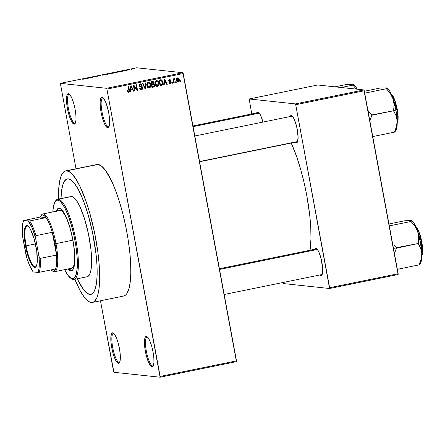<?xml version="1.0" encoding="UTF-8"?>
<svg xmlns="http://www.w3.org/2000/svg" width="445" height="445" viewBox="0 0 445 445"><rect width="100%" height="100%" fill="white"/><g stroke="black" fill="none" stroke-linecap="round" stroke-linejoin="round"><path stroke-width="0.67" d="M119.043 362.358A14.73 3.504 -101.5 0 0 119.755 362.113A14.73 3.504 78.5 0 1 119.31 362.347A14.73 3.504 78.5 0 1 119.043 362.358L119.56 362.252L119.043 362.358A14.73 3.504 78.5 0 1 112.819 348.068A14.73 3.504 78.5 0 1 113.419 333.477A14.73 3.504 78.5 0 1 113.686 333.466L112.757 332.821A15.553 3.699 78.5 0 1 113.458 333.116A15.553 3.699 78.5 0 1 119.21 347.334A15.553 3.699 78.5 0 1 119.488 362.664A15.553 3.699 78.5 0 1 118.409 363.32L119.043 362.358L118.409 363.32L119.666 362.313L120.306 359.143L120.222 354.287L119.432 348.48L118.059 342.617L116.306 337.577L114.448 334.139L112.757 332.821L111.5 333.828L110.866 336.999L110.95 341.855L111.734 347.662L113.108 353.525L114.86 358.564L116.724 362.002L118.409 363.32A15.553 3.699 78.5 0 1 111.734 347.662A15.553 3.699 78.5 0 1 112.757 332.821L113.686 333.466A14.73 3.504 78.5 0 1 113.92 333.522A14.73 3.504 -101.5 0 0 113.686 333.466A14.73 3.504 -101.5 0 0 112.718 347.523A14.73 3.504 -101.5 0 0 119.043 362.358M74.716 123.193A14.73 3.504 -101.5 0 0 75.427 122.948A14.73 3.504 78.5 0 1 74.983 123.182A14.73 3.504 78.5 0 1 74.716 123.193L75.233 123.087L74.716 123.193A14.73 3.504 78.5 0 1 68.497 108.903A14.73 3.504 78.5 0 1 69.092 94.312A14.73 3.504 78.5 0 1 69.359 94.301L68.43 93.656A15.553 3.699 78.5 0 1 69.131 93.951A15.553 3.699 78.5 0 1 74.882 108.168A15.553 3.699 78.5 0 1 75.16 123.499A15.553 3.699 78.5 0 1 74.087 124.155L74.716 123.193L74.087 124.155L75.344 123.154L75.978 119.978L75.895 115.122L75.105 109.32L73.731 103.451L71.979 98.417L70.121 94.974L68.43 93.656L67.173 94.663L66.539 97.833L66.622 102.689L67.412 108.497L68.786 114.359L70.532 119.399L72.396 122.837L74.087 124.155A15.553 3.699 78.5 0 1 67.412 108.497A15.553 3.699 78.5 0 1 68.43 93.656L69.359 94.301A14.73 3.504 78.5 0 1 69.598 94.357A14.73 3.504 -101.5 0 0 69.359 94.301A14.73 3.504 -101.5 0 0 68.391 108.358A14.73 3.504 -101.5 0 0 74.716 123.193M108.341 126.792A14.73 3.504 -101.5 0 0 109.053 126.541A14.73 3.504 78.5 0 1 108.608 126.775A14.73 3.504 78.5 0 1 108.341 126.792L108.858 126.686L108.341 126.792A14.73 3.504 78.5 0 1 102.122 112.496A14.73 3.504 78.5 0 1 102.717 97.906A14.73 3.504 78.5 0 1 102.984 97.894L102.055 97.255A15.553 3.699 78.5 0 1 102.756 97.55A15.553 3.699 78.5 0 1 108.508 111.762A15.553 3.699 78.5 0 1 108.786 127.092A15.553 3.699 78.5 0 1 107.712 127.748L108.341 126.792L107.712 127.748L108.969 126.747L109.603 123.577L109.52 118.715L108.73 112.913L107.356 107.045L105.604 102.011L103.746 98.573L102.055 97.255L100.798 98.256L100.164 101.427L100.247 106.288L101.037 112.09L102.411 117.958L104.158 122.992L106.021 126.43L107.712 127.748A15.553 3.699 78.5 0 1 101.037 112.09A15.553 3.699 78.5 0 1 102.055 97.255L102.984 97.894A14.73 3.504 78.5 0 1 103.223 97.95A14.73 3.504 -101.5 0 0 102.984 97.894A14.73 3.504 -101.5 0 0 102.016 111.951A14.73 3.504 -101.5 0 0 108.341 126.792M152.668 365.951A14.73 3.504 -101.5 0 0 153.38 365.707A14.73 3.504 78.5 0 1 152.935 365.94A14.73 3.504 78.5 0 1 152.668 365.951L153.186 365.846L152.668 365.951A14.73 3.504 78.5 0 1 146.444 351.661A14.73 3.504 78.5 0 1 147.045 337.071A14.73 3.504 78.5 0 1 147.312 337.06L146.383 336.42A15.553 3.699 78.5 0 1 147.084 336.715A15.553 3.699 78.5 0 1 152.835 350.927A15.553 3.699 78.5 0 1 153.113 366.257A15.553 3.699 78.5 0 1 152.034 366.914L152.668 365.951L152.034 366.914L153.291 365.912L153.931 362.742L153.848 357.88L153.058 352.078L151.684 346.21L149.932 341.176L148.074 337.733L146.383 336.42L145.126 337.421L144.492 340.592L144.575 345.448L145.359 351.255L146.733 357.124L148.485 362.158L150.349 365.595L152.034 366.914A15.553 3.699 78.5 0 1 145.359 351.255A15.553 3.699 78.5 0 1 146.383 336.42L147.312 337.06A14.73 3.504 78.5 0 1 147.545 337.115A14.73 3.504 -101.5 0 0 147.312 337.06A14.73 3.504 -101.5 0 0 146.344 351.116A14.73 3.504 -101.5 0 0 152.668 365.951M321.59 274.587A13.094 3.115 -101.5 0 0 322.191 274.398A13.094 3.115 78.5 0 1 321.83 274.576L224.185 294.495M316.996 248.933A13.094 3.115 -101.5 0 0 316.829 248.905L315.906 248.26A13.912 3.31 78.5 0 1 316.529 248.521A13.912 3.31 78.5 0 1 321.674 261.243A13.912 3.31 78.5 0 1 321.924 274.96A13.912 3.31 78.5 0 1 320.962 275.544L321.563 274.626L320.962 275.544L322.085 274.648L322.703 269.787L321.318 259.602L319.082 252.515L317.413 249.439L315.906 248.26L314.721 249.295A13.912 3.31 78.5 0 1 315.906 248.26L316.829 248.905A13.094 3.115 78.5 0 1 316.996 248.933M258.89 112.607A13.094 3.115 -101.5 0 0 258.723 112.574L257.8 111.934A13.912 3.31 78.5 0 1 258.423 112.196A13.912 3.31 78.5 0 1 262.923 122.097L260.97 116.189L259.307 113.113L257.8 111.934L256.615 112.969A13.912 3.31 78.5 0 1 257.8 111.934L258.723 112.574A13.094 3.115 78.5 0 1 258.89 112.607M296.987 141.838A13.094 3.115 -101.5 0 0 297.588 141.649A13.094 3.115 78.5 0 1 297.227 141.827M292.393 116.189A13.094 3.115 -101.5 0 0 292.226 116.156L291.303 115.516A13.912 3.31 78.5 0 1 291.926 115.778A13.912 3.31 78.5 0 1 297.071 128.494A13.912 3.31 78.5 0 1 297.321 142.211A13.912 3.31 78.5 0 1 296.359 142.801L296.96 141.883L296.359 142.801L297.482 141.905L298.1 137.043L296.715 126.858L294.479 119.772L292.81 116.696L291.303 115.516L290.118 116.551A13.912 3.31 78.5 0 1 291.303 115.516L292.226 116.156A13.094 3.115 78.5 0 1 292.393 116.189M123.999 295.953L125.44 295.18L126.73 293.778L128.822 289.161L130.201 282.286L130.813 273.408L130.635 262.873L129.667 251.091L127.96 238.503L125.568 225.604L122.586 212.882L119.132 200.829L115.338 189.909L111.345 180.542L105.32 170.162L101.51 166.085L98.039 164.478A67.112 15.964 -101.5 0 0 96.821 164.528L65.665 170.886A67.112 15.964 78.5 0 1 66.883 170.83L96.465 164.617M91.275 302.45A67.112 15.964 78.5 0 1 74.86 279.265L79.994 290.374L83.988 296.765L85.93 299.101L89.59 301.96L91.275 302.45L92.844 302.311L94.284 301.532L96.704 298.122L97.666 295.519L99.046 288.638L99.658 279.766L99.09 263.468L97.75 251.225L94.412 231.962L89.757 213.099L86.113 201.557L80.189 186.894L76.151 179.441L72.229 174.179L70.355 172.443L66.883 170.83A67.112 15.964 78.5 0 1 95.219 235.933A67.112 15.964 78.5 0 1 92.493 302.4A67.112 15.964 78.5 0 1 91.275 302.45M92.493 302.4L123.649 296.042A67.112 15.964 -101.5 0 0 126.374 229.576A67.112 15.964 -101.5 0 0 98.039 164.478L65.309 170.975L63.874 171.748L61.455 175.163L59.708 180.937L58.707 188.852L58.501 199.076A67.112 15.964 78.5 0 1 65.665 170.886M68.369 178.857A58.929 14.018 78.5 0 1 93.25 236.022A58.929 14.018 78.5 0 1 90.858 294.379A58.929 14.018 78.5 0 1 89.79 294.429A58.929 14.018 78.5 0 1 77.374 278.754L78.103 280.322L77.374 278.754A58.929 14.018 78.5 0 0 89.79 294.429L86.736 293.01L83.393 289.434L78.103 280.322L83.393 289.434L86.736 293.01L88.305 293.995L91.164 294.301L89.79 294.429A58.929 14.018 78.5 0 0 90.858 294.379A58.929 14.018 78.5 0 0 93.25 236.022A58.929 14.018 78.5 0 0 68.369 178.857L71.417 180.269L74.766 183.852L78.276 189.464L81.819 196.885L85.256 205.835L88.455 215.97L92.543 232.529L96.142 254.907L96.988 265.259L97.149 274.504L96.61 282.297L95.397 288.338L93.561 292.393L91.164 294.301L93.561 292.393L95.397 288.338L96.61 282.297L97.149 274.504L96.988 265.259L96.142 254.907L92.543 232.529L88.455 215.97L85.256 205.835L81.819 196.885L78.276 189.464L74.766 183.852L71.417 180.269L68.369 178.857L66.989 178.985L68.369 178.857A58.929 14.018 78.5 0 0 67.301 178.907A58.929 14.018 78.5 0 1 68.369 178.857M113.564 371.453L100.464 300.776L113.914 372.281L160.1 377.215L236.434 361.646L160.1 377.215L113.914 372.281L113.564 371.453M76 168.777L60.37 83.354L106.55 88.294L182.884 72.719L136.698 67.785L60.37 83.354L106.55 88.294L106.906 89.117L183.234 73.547L236.484 360.862L160.156 376.437L106.906 89.117L160.1 377.215L160.156 376.437L236.484 360.862L236.434 361.646L182.884 72.719L183.234 73.547L106.906 89.117L106.55 88.294L182.884 72.719L136.698 67.785L60.37 83.354L76 168.777M178.323 82.119L179.163 81.485L179.357 80.044L178.768 78.376L177.711 77.864L176.915 78.22L176.498 79.127L177.077 81.613L178.323 82.119L177.616 82.047L178.323 82.119L179.302 79.683L177.538 77.886L176.548 80.284L178.323 82.119L177.961 82.141M174.234 82.876L173.778 80.122L173.906 79.505L174.535 79.332L174.568 78.721L174.19 78.587L173.6 79.444L173.478 78.793L172.983 78.893L173.739 82.981L174.234 82.876L173.711 82.82L174.234 82.876L173.778 79.905L174.535 79.332L174.568 78.721L174.056 78.598L173.6 79.444L173.478 78.793L172.983 78.893L173.739 82.981L174.234 82.876M170.285 83.154L169.389 82.503L168.905 82.675L170.357 83.743L171.281 82.948L170.975 81.457L169.161 80.823L169.679 80.094L170.435 80.623L170.919 80.45L170.012 79.499L168.866 79.905L168.683 81.029L169.178 81.691L170.68 82.069L170.841 82.653L169.979 83.159L169.389 82.503L168.905 82.675L169.106 83.148L170.357 83.743L169.601 83.666L170.357 83.743L171.314 82.18L169.133 80.723L169.912 80.083L168.872 80.011L170.919 80.45L169.556 79.516L168.655 80.912L170.835 82.381L170.285 83.154L169.05 83.037M161.224 79.811L159.032 80.15L160.072 85.768L161.986 85.329L162.692 84.678L162.981 83.232L162.525 81.062L161.318 79.827L159.032 80.15L160.072 85.768L161.524 85.468C162.853 84.895 163.304 83.821 162.876 82.247L161.151 79.8M153.464 87.114L154.332 86.708L154.704 85.813L154.565 84.756L153.736 83.916L154.076 83.143L153.864 82.091L152.985 81.457L150.888 81.808L151.929 87.426L153.464 87.114L151.884 87.187L153.464 87.114L154.671 85.156L153.736 83.916L154.053 82.631L152.429 81.496L150.888 81.808L151.929 87.426L153.464 87.114M145.509 88.739L146.027 82.803L145.509 82.909L145.12 88.138L143.029 83.415L142.517 83.521L145.026 88.839L145.509 88.739L144.953 88.677L145.509 88.739L146.027 82.803L145.509 82.909L145.12 88.138L143.029 83.415L142.517 83.521L145.026 88.839L145.509 88.739M134.935 90.897L134.101 86.397L137.027 90.468L137.555 90.363L136.515 84.745L136.02 84.845L136.854 89.35L133.928 85.268L133.4 85.379L134.44 90.997L134.935 90.897L134.412 90.841L134.935 90.897L134.101 86.397L137.027 90.468L137.555 90.363L136.515 84.745L136.02 84.845L136.854 89.35L133.928 85.268L133.4 85.379L134.44 90.997L134.935 90.897M128.561 91.592L127.743 90.546L127.259 90.719L127.988 92.16L128.805 92.21L129.384 91.709L128.727 86.33L128.232 86.43L128.972 91.242L128.377 91.598L127.743 90.546L127.259 90.719L127.748 91.948L128.661 92.254L129.434 90.146L128.727 86.33L128.232 86.43L129.017 91.058L128.561 91.592L127.476 91.486M130.786 91.742L130.902 89.979L132.616 89.629L133.355 91.219L133.873 91.114L131.253 85.818L130.73 85.924L130.263 91.848L130.786 91.742L130.274 91.687L130.786 91.742L130.902 89.979L132.616 89.629L133.355 91.219L133.873 91.114L131.253 85.818L130.73 85.924L130.263 91.848L130.786 91.742M140.826 86.374L139.38 86.091L140.025 86.163L139.246 85.568L139.763 85.624L140.876 84.505L139.719 84.444L140.525 84.528L141.71 85.423L142.194 85.251L141.638 85.19L142.194 85.251L140.392 83.877L139.263 85.701L142.3 87.787L141.471 88.956L140.036 87.888L139.558 88.06L141.004 89.651L142.389 89.195L142.828 88.004L142.161 86.653L140.22 86.269L139.763 85.624L140.181 84.65L141.165 84.589L141.71 85.423L142.194 85.251L141.983 84.639L141.02 83.866L139.841 84.094L139.24 85.101L139.452 86.235L140.053 86.803L141.955 87.214L142.3 87.787L142.144 88.566L141.349 88.972L140.531 88.75L140.036 87.888L139.558 88.06L140.22 89.312L141.549 89.623L140.614 89.556M147.74 87.442L148.663 88.032L149.743 87.893L150.582 86.886L150.777 85.301L149.665 82.67L148.496 82.242L147.406 82.748L146.817 85.117L147.74 87.442L149.325 88.038L150.582 86.886L150.705 84.767C150.499 83.193 149.687 82.364 148.257 82.269C146.945 82.931 146.488 84.044 146.894 85.618L147.74 87.442M155.883 85.785L156.807 86.369L157.88 86.23L158.726 85.229L158.921 83.638L158.581 82.158L157.697 80.923L156.64 80.578L155.55 81.085L154.96 83.46L155.883 85.785L157.469 86.374L158.726 85.229L158.848 83.109C158.643 81.535 157.83 80.701 156.401 80.612C155.088 81.268 154.632 82.386 155.032 83.955L155.883 85.785M164.205 84.923L164.322 83.159L166.035 82.809L166.775 84.4L167.298 84.294L164.672 78.999L164.149 79.104L163.682 85.028L164.205 84.923L163.699 84.867L164.205 84.923L164.322 83.159L166.035 82.809L166.775 84.4L167.298 84.294L164.672 78.999L164.149 79.104L163.682 85.028L164.205 84.923M172.821 83.165L172.671 82.364L172.176 82.464L172.321 83.265L172.821 83.165L172.293 83.109L172.821 83.165L172.671 82.364L172.176 82.464L172.321 83.265L172.821 83.165M176.22 82.475L176.07 81.669L175.575 81.774L175.719 82.575L176.22 82.475L175.692 82.42L176.22 82.475L176.07 81.669L175.575 81.774L175.719 82.575L176.22 82.475M180.893 81.518L180.742 80.717L180.247 80.818L180.397 81.619L180.893 81.518L180.364 81.463L180.893 81.518L180.742 80.717L180.247 80.818L180.397 81.619L180.893 81.518M131.52 69.342L131.025 69.442L131.52 69.342M129.206 69.715L128.216 69.759L129.206 69.715M128.121 70.037L127.626 70.138L128.121 70.037M126.736 70.282L123.916 70.705L126.797 70.304M119.716 71.684L119.193 71.923L119.282 71.461L119.805 71.356L122.803 71.183L119.716 71.684L122.803 71.183L119.805 71.356L119.282 71.461L119.193 71.923L119.716 71.684M112.98 73.197L110.188 73.464L113.286 72.758L114.304 72.758L113.742 73.019L112.98 73.197L114.165 72.73L111.528 73.041L110.36 73.508L112.98 73.197M104.836 74.855L102.044 75.127L105.142 74.421L106.166 74.421L105.599 74.682L104.836 74.855L106.021 74.387L103.385 74.699L102.216 75.172L104.836 74.855M84.172 79.071L82.653 79.243L84.422 78.949L83.36 78.793L83.855 78.687L84.873 78.898L84.172 79.071L84.817 78.793L83.855 78.687L83.36 78.793L84.455 78.932L82.653 79.243L84.172 79.071M86.297 78.504L85.768 78.737L85.857 78.281L86.38 78.175L89.378 78.003L86.297 78.504L89.378 78.003L86.38 78.175L85.857 78.281L85.768 78.737L86.297 78.504M89.306 77.664L90.441 77.786L88.527 77.736L92.287 77.324L91.648 77.102L93.061 77.252L89.306 77.664L93.061 77.252L91.648 77.102L92.287 77.324L88.527 77.736L90.441 77.786L89.306 77.664M94.996 76.534L98.25 76.123L94.974 76.607M101.154 75.16L100.531 75.728L97.644 75.878L100.581 75.667L101.154 75.16L100.581 75.667L97.644 75.878L100.531 75.728L101.154 75.16M110.065 73.653L107.44 74.321L106.021 74.17L110.065 73.653L106.021 74.17L107.44 74.321L110.143 73.681M118.192 71.901L115.578 72.657L114.165 72.507L118.192 71.901L114.165 72.507L115.578 72.657L118.376 71.962M134.668 68.602L131.837 69.153L134.813 68.647M61.015 198.565A58.929 14.018 78.5 0 1 67.301 178.907A58.929 14.018 78.5 0 0 61.015 198.565M398.175 273.742L329.628 287.72L295.719 104.736L364.26 90.752L398.175 273.742L398.119 274.521L329.578 288.505L398.119 274.521L363.91 89.929L317.724 84.989L249.183 98.974L295.363 103.913L363.91 89.929L364.26 90.752L295.719 104.736L329.578 288.505L283.393 283.565L329.578 288.505L329.628 287.72L398.175 273.742M283.042 282.742L283.393 283.565L283.042 282.742M251.759 113.959L249.183 98.974L295.363 103.913L295.719 104.736L295.363 103.913L363.91 89.929L317.724 84.989L249.183 98.974L251.759 113.959M295.352 142.211L296.359 142.801A13.912 3.31 78.5 0 1 295.352 142.211M319.955 274.954L320.962 275.544A13.912 3.31 78.5 0 1 319.955 274.954M310.037 250.251L310.96 238.965L310.771 227.918L309.764 215.558L306.8 195.6L303.968 182.1L300.575 169.044L296.754 156.94L291.236 143.051A70.382 16.743 -101.5 0 1 310.037 250.251M194.81 135.992L291.992 116.167A13.094 3.115 78.5 0 1 292.226 116.156M219.413 268.741L316.595 248.911A13.094 3.115 78.5 0 1 316.829 248.905M192.946 125.957L258.489 112.585A13.094 3.115 78.5 0 1 258.723 112.574M61.01 198.776L61.549 190.983L62.756 184.948L64.597 180.893L66.989 178.985L64.597 180.893L62.756 184.948L61.549 190.983L61.01 198.776M85.941 78.704L85.857 78.281L85.941 78.704M86.347 78.309L87.676 78.17L86.308 78.237M100.715 75.689L100.637 75.266L100.715 75.689M102.712 75.072L105.688 74.66M108.808 73.72L106.683 74.087L108.541 73.831M109.57 73.753L107.267 74.148L109.314 73.881M113.664 72.83L110.872 73.503L111.528 73.041L110.727 73.514M110.855 73.408L113.831 72.997M117.691 72.001L114.855 72.579L117.842 72.079M119.36 71.89L119.282 71.461L119.36 71.89M119.766 71.495L121.096 71.35L119.727 71.417M126.269 70.388L125.757 70.544M124.433 70.61L124.945 70.466M105.521 74.487L102.584 75.177M134.184 68.702L132.899 68.847M132.41 69.064L133.7 68.919M127.748 91.503L128.204 90.969M128.911 90.09L129.434 90.146L128.911 90.09M128.594 91.581L127.954 92.137M128.032 92.187L128.661 92.254L128.032 92.187M128.321 92.271L128.661 92.254M127.849 92.165L128.677 91.325M132.087 89.056L132.36 89.601L132.087 89.056M133.278 91.047L133.873 91.114L133.278 91.047M131.803 89.54L130.424 89.823L131.803 89.54M130.413 89.923L130.902 89.979L130.413 89.923M130.947 89.284L131.103 87.559L130.608 87.504L131.103 87.559L131.136 86.447L130.691 86.397L131.136 86.447L132.326 89.006L130.468 89.234L130.947 89.284L131.136 86.447L132.326 89.006L130.947 89.284M133.45 85.646L133.978 86.386L133.45 85.646M136.164 89.273L136.854 89.35L136.164 89.273M136.571 89.317L136.698 90.012L136.571 89.317M136.893 90.29L137.555 90.363L136.893 90.29M133.578 86.341L134.101 86.397L133.578 86.341M141.471 88.956L139.758 88.689M140.898 83.849L140.392 83.877M140.47 83.86L141.198 84.611M140.525 84.528L139.43 84.533M141.771 88.861L140.737 89.534L141.549 89.623L142.789 87.676L142.255 87.621L142.789 87.676L141.788 86.491L139.88 86.274M139.218 86.074L140.069 86.291M141.788 86.491L140.982 86.408L141.983 87.593M140.564 89.562L141.777 88.85M141.655 86.836L140.726 86.358M139.847 86.269L139.413 86.18M139.719 84.444L140.131 84.428M141.299 84.85L140.509 83.883M144.275 87.237L144.758 87.292L144.275 87.237M144.675 88.088L145.12 88.138L144.675 88.088M148.725 82.247L148.257 82.269M148.324 82.258L149.331 83.154M150.176 84.711L150.705 84.767L150.176 84.711M149.987 86.825L150.582 86.886L149.987 86.825M149.776 86.803L148.513 87.949L149.325 88.038L148.441 87.96M148.847 88.06L149.325 88.038M148.402 87.965L149.57 87.203M149.381 83.232L148.163 82.208M147.217 82.97L147.979 82.831M147.451 87.07L147.857 87.276M147.69 87.214L147.39 87.025M148.385 82.926L149.348 83.165L149.915 83.916L150.199 86.358L149.698 87.148L148.841 87.398L147.584 86.23L147.367 83.977L147.868 83.165L148.713 82.909L147.573 82.842L149.759 83.627L150.204 84.856L149.197 87.381L147.39 85.523L146.867 85.468L147.39 85.523C147.045 84.311 147.378 83.443 148.385 82.926L147.234 82.959M152.98 81.457L152.429 81.496M152.529 81.48L153.13 82.158M153.503 82.57L154.053 82.631L153.503 82.57M152.946 83.81L153.736 83.916L152.924 83.832L153.692 84.522M154.137 85.101L154.671 85.156L154.137 85.101M153.714 86.352L152.657 87.025L153.837 86.052M153.753 84.672L152.98 83.766M153.169 82.269L152.496 81.463M152.919 84.5L154.031 84.856L154.053 86.085L152.307 86.669L151.94 84.7L151.417 84.645L153.458 84.455L152.107 84.416L154.176 85.262L153.853 86.28L151.778 86.614L152.307 86.669L151.94 84.7L152.919 84.5L151.4 84.561L152.735 84.383M152.93 84.461L153.225 84.767L152.93 84.461M152.991 82.125L151.561 82.103L152.991 82.125L153.575 82.826L153.258 83.693L151.817 84.044L151.294 83.988L151.817 84.044L151.506 82.364L152.368 82.192L150.966 82.225L152.246 82.052M151.506 82.364L153.152 82.169L153.514 83.432L151.817 84.044L151.506 82.364M156.868 80.584L156.401 80.612M156.462 80.601L157.474 81.491M158.32 83.054L158.848 83.109L158.32 83.054M158.131 85.162L158.726 85.229L158.131 85.162M157.919 85.14L156.657 86.285L157.469 86.374L156.584 86.302M156.985 86.402L157.469 86.374M156.545 86.308L157.714 85.54M157.524 81.569L156.306 80.545M155.361 81.307L156.123 81.174M156.529 81.268L157.319 81.396L157.981 82.108L158.337 84.7L157.841 85.485L156.985 85.735L155.728 84.572L155.511 82.314L156.011 81.502L156.857 81.246L155.717 81.179L157.903 81.963L158.348 83.193L157.341 85.718L155.533 83.866L155.01 83.81L155.533 83.866C155.188 82.648 155.522 81.785 156.529 81.268L155.377 81.302M160.717 79.816L161.535 80.628M162.347 82.192L162.876 82.247L162.347 82.192M161.841 84.661L160.717 85.384L161.885 84.595M161.568 80.678L160.601 79.766M161.09 80.067L160.779 79.844M159.11 80.562L161.257 80.495L162.381 82.342L162.436 83.755L161.34 84.828L160.445 85.012L159.649 80.706L159.126 80.651L160.528 80.523L159.11 80.562M159.922 84.951L160.445 85.012L159.922 84.951M160.445 80.406L159.716 80.439L161.257 80.495L161.897 81.007L162.464 83.043L162.086 84.5L160.445 85.012L159.649 80.706L161.257 80.495M165.507 82.236L165.779 82.781L165.507 82.236M166.697 84.227L167.298 84.294L166.697 84.227M165.229 82.72L163.843 83.004L165.229 82.72M163.838 83.109L164.322 83.159L163.838 83.109M164.366 82.47L164.528 80.74L164.027 80.684L164.528 80.74L164.555 79.627L164.116 79.583L164.555 79.627L165.746 82.186L163.888 82.42L164.366 82.47L164.555 79.627L165.746 82.186L164.366 82.47M169.962 83.771L170.357 83.743M169.957 79.494L169.556 79.516M169.528 79.522L170.012 80.106M170.34 80.389L170.919 80.45L170.34 80.389M169.679 80.094L169.128 80M168.627 80.673L169.133 80.723L168.627 80.673M168.666 80.957L169.356 81.029L168.666 80.957M168.544 80.946L169.962 81.146L169.156 81.062L170.502 82.091L170.051 81.285L169 81.04M170.724 82.114L171.314 82.18L170.724 82.114M170.346 83.137L169.578 83.649M169.551 83.66L170.018 83.471M170.029 80.139L169.423 79.471M169.322 83.087L169.022 83.026M173.072 79.388L173.6 79.444L173.072 79.388M174.568 78.721L174.056 78.598M173.722 79.243L172.971 79.822M174.162 79.332L174.535 79.332M173.155 79.839L173.778 79.905L173.155 79.839M173.316 80.701L173.845 80.762L173.316 80.701M173.216 79.305L173.01 79.599M177.894 77.869L177.538 77.886M177.477 77.903L178.145 78.57M178.773 79.622L179.302 79.683L178.773 79.622M176.76 78.403L178.106 78.548L178.757 79.572L178.222 81.535L177.043 80.183L176.52 80.128L177.043 80.183L177.633 78.476L178.812 79.822L178.757 81.057L177.566 82.019M177.511 82.036L178.35 81.396M178.222 78.721L177.705 78.047M178.284 81.518L177.549 81.313L177.166 80.673L177.021 79.188L177.633 78.476L177.066 78.381M177.171 81.452L176.737 81.229M177.633 78.476L176.771 78.398M178.222 81.535L176.904 81.357M149.197 87.381L148.035 87.309M157.341 85.718L156.178 85.651M59.074 208.193A31.918 7.593 -101.5 0 0 57.088 211.058M68.864 268.797A31.918 7.593 -101.5 0 0 71.639 270.643L70.861 270.805A31.918 7.593 78.5 0 1 68.085 268.952L70.06 270.571L71.817 270.655A31.918 7.593 -101.5 0 1 71.639 270.643L68.864 268.797M56.309 211.219A31.918 7.593 78.5 0 1 58.679 208.227A31.918 7.593 78.5 0 1 59.257 208.204L60.909 208.966L62.723 210.908L66.544 217.967L70.138 228.307L72.958 240.345L74.576 252.259L74.749 262.233L73.442 268.741L72.29 270.365L70.861 270.805A31.918 7.593 78.5 0 0 71.439 270.777L71.439 270.777A31.918 7.593 78.5 0 0 72.735 239.165A31.918 7.593 78.5 0 0 59.257 208.204L57.828 208.638L56.22 211.497M70.683 196.601L72.668 196.812L74.899 198.553L77.291 201.763L79.755 206.308L84.505 218.679L88.427 233.786L90.93 249.328L91.626 262.934L91.253 268.346L90.413 272.54L89.134 275.355L87.248 276.74A40.923 9.734 -101.5 0 0 88.917 236.212A40.923 9.734 -101.5 0 0 71.639 196.512L58.401 199.215L57.772 200.178A40.106 9.54 78.5 0 1 74.983 240.561A40.106 9.54 78.5 0 1 72.346 278.826L73.275 279.471A40.923 9.734 -101.5 0 0 75.967 240.428A40.923 9.734 -101.5 0 0 58.401 199.215A40.923 9.734 78.5 0 1 75.678 238.909A40.923 9.734 78.5 0 1 74.015 279.438A40.923 9.734 78.5 0 1 73.275 279.471A40.923 9.734 78.5 0 1 70.978 278.348M59.947 210.474A29.465 7.009 78.5 0 1 60.481 210.452A29.465 7.009 78.5 0 1 66.55 217.983L62.828 211.92L61.221 210.669L59.791 210.513M74.86 258.717A29.465 7.009 78.5 0 1 71.728 268.213L71.728 268.213M71.639 196.512A40.923 9.734 -101.5 0 0 70.9 196.545L57.655 199.249A40.923 9.734 78.5 0 1 58.401 199.215L71.639 196.512M55.291 201.44A40.923 9.734 78.5 0 1 57.655 199.249M64.397 269.231L67.996 275.427L71.339 278.537L73.286 278.742L74.143 278.281L76.167 274.687L77.23 268.062L77.246 258.979L76.217 248.215L74.22 236.707L71.439 225.431L68.107 215.374L64.514 207.392L60.965 202.18L59.847 201.14L57.772 200.178L56.832 200.261L55.202 201.563L53.483 206.213L52.827 211.926A40.106 9.54 78.5 0 1 54.996 201.874A40.106 9.54 78.5 0 1 57.772 200.178L58.401 199.215A40.923 9.734 -101.5 0 0 55.569 200.945L54.996 201.874M70.544 278.064L71.434 278.692A40.923 9.734 -101.5 0 0 73.275 279.471L72.346 278.826A40.106 9.54 78.5 0 1 70.544 278.064A40.106 9.54 78.5 0 1 64.608 269.664M59.291 208.11L57.995 209.144L56.999 211.342M74.871 258.278L73.998 265.192L72.513 267.834L71.194 268.235M193.074 126.647L259.324 113.13L193.074 126.647M317.43 249.456L219.541 269.431L317.43 249.456M199.544 161.546L297.627 141.538L199.544 161.546M26.088 245.846A20.871 4.967 -101.5 0 0 36.312 266.238A20.871 4.967 78.5 0 1 35.428 266.85A20.871 4.967 78.5 0 1 26.088 245.846L35.439 243.938L26.088 245.846A20.871 4.967 78.5 0 1 27.084 225.949A20.871 4.967 78.5 0 1 28.141 226.166A20.871 4.967 -101.5 0 0 26.088 245.846L25.499 245.929L26.088 245.846M36.073 247.058A21.36 5.084 78.5 0 1 36.145 266.538A21.36 5.084 78.5 0 1 25.499 245.929L24.236 234.387L24.62 228.763L25.949 225.838L26.906 225.548L29.225 227.356L30.494 229.392L34.187 238.998L36.729 251.136L37.269 261.704L36.952 264.224L35.628 267.15L34.671 267.439L33.564 266.928L31.078 263.596L28.547 257.661L25.499 245.929A21.36 5.084 78.5 0 1 27.868 225.954A21.36 5.084 78.5 0 1 36.073 247.058M41.035 215.703A29.465 7.009 78.5 0 1 42.815 213.973A29.465 7.009 78.5 0 1 55.992 243.621L55.013 243.754A28.647 6.814 78.5 0 1 56.515 255.068L55.013 243.754L52.293 232.312L56.515 255.068L40.156 258.406L38.976 256.409L35.561 237.964L32.079 227.718L28.352 221.059L23.702 220.564L40.289 217.01L46.035 217.622L29.676 220.959L23.702 220.564L40.289 217.01L46.035 217.622A28.647 6.814 78.5 0 1 52.293 232.312A28.647 6.814 78.5 0 1 55.013 243.754L55.992 243.621A29.465 7.009 -101.5 0 0 41.307 215.191L40.734 216.12A28.647 6.814 78.5 0 1 46.035 217.622L44.3 215.675L42.714 214.907L41.363 215.358L40.289 217.01A28.647 6.814 78.5 0 1 40.734 216.12M55.992 243.621L72.924 240.167L55.992 243.621A29.465 7.009 78.5 0 1 54.59 271.706A29.465 7.009 78.5 0 1 52.276 270.81A29.465 7.009 -101.5 0 0 52.727 271.172A29.465 7.009 -101.5 0 0 55.992 243.621M51.08 269.898L52.365 270.855L53.839 271.016L55.553 268.986A28.647 6.814 78.5 0 1 51.837 270.543A28.647 6.814 78.5 0 1 51.08 269.898M56.515 255.068A28.647 6.814 78.5 0 1 55.553 268.986A28.647 6.814 -101.5 0 0 56.515 255.068L40.156 258.406A28.647 6.814 78.5 0 1 39.199 272.323L55.553 268.986L39.199 272.323A28.647 6.814 -101.5 0 0 40.156 258.406L38.976 256.409L35.561 237.964L35.939 235.65L52.293 232.312L56.515 255.068M22.595 236.579L26.822 257.822L29.492 265.27L33.219 271.928L39.199 272.323L37.875 272.423L38.748 269.931L39.232 266.31L38.976 256.409A27.829 6.619 78.5 0 1 37.875 272.423L33.219 271.928A27.829 6.619 78.5 0 1 26.016 255.024L22.595 236.579A27.829 6.619 78.5 0 1 23.702 220.564L22.829 223.056L22.339 226.677L22.595 236.579M52.293 232.312A28.647 6.814 -101.5 0 0 46.035 217.622L29.676 220.959A28.647 6.814 78.5 0 1 35.939 235.65L52.293 232.312M35.939 235.65A28.647 6.814 -101.5 0 0 29.676 220.959L28.352 221.059A27.829 6.619 78.5 0 1 35.561 237.964L35.939 235.65M341.276 87.509L352.935 85.134L356.223 89.106L352.935 85.134L341.276 87.509M353.464 84.294L346.605 84.455L334.952 86.836L346.605 84.455L352.885 84.161L353.603 84.505L352.935 85.134L353.603 84.505M353.519 84.328L353.881 84.578A22.144 5.268 -101.5 0 1 357.151 89.206L355.288 86.035L353.636 84.422M394.237 245.384L396.334 247.698L394.237 245.384M396.378 247.954A25.415 6.046 -101.5 0 0 396.334 247.698A25.415 6.046 78.5 0 1 396.378 247.954L393.469 248.366L396.378 247.954A25.415 6.046 78.5 0 1 396.428 248.215L418.228 243.51L420.681 248.355L421.771 253.561L421.126 259.09L419.09 264.886L397.352 269.32L419.09 264.886L421.126 259.09L421.771 253.561L420.497 242.786L417.749 231.851L418.684 237.547L418.228 243.51L396.334 247.698L396.428 248.215A25.415 6.046 -101.5 0 0 396.378 247.954M421.816 255.836L422.728 249.384L421.871 241.969L421.51 242.069L421.816 255.747A15.553 3.699 -101.5 0 0 421.51 242.069L420.403 242.297L421.51 242.069A15.553 3.699 -101.5 0 0 415.964 227.067L421.51 242.069L421.871 241.969L419.707 233.686L415.93 226.989M411.569 220.62L404.711 220.781L388.952 223.996L404.711 220.781L411.569 220.62L410.963 221.449L415.063 226.472L417.749 231.851L415.157 225.331L413.394 222.361L411.742 220.748M419.763 264.258L419.012 264.875L419.618 264.041M394.381 253.756L396.428 248.215L394.381 253.756M389.308 225.893L411.041 221.46L389.308 225.893M419.718 263.802L421.243 261.298L421.771 253.561A22.144 5.268 -101.5 0 0 417.749 231.851L418.684 237.547L418.139 243.248L420.681 248.355L421.771 253.561A22.144 5.268 -101.5 0 1 420.57 262.973L419.724 264.341M416.175 227.156L418.828 231.406L421.254 239.071M422.322 244.833L422.75 250.101L422.088 255.358M411.714 220.831L410.963 221.449L415.063 226.472L417.749 231.851A22.144 5.268 -101.5 0 0 411.987 220.904L411.625 220.653M386.966 87.876L380.108 88.038L364.349 91.253L380.108 88.038L386.966 87.876L386.438 88.716L364.705 93.15L386.438 88.716L390.46 93.728L393.146 99.107L394.081 104.798L393.625 110.766L371.731 114.949A25.415 6.046 78.5 0 1 371.825 115.472L369.778 121.012L371.814 115.216L393.625 110.766L396.078 115.611L397.168 120.817A22.144 5.268 -101.5 0 0 395.894 110.043L393.619 110.755L395.894 110.043L393.146 99.107L394.081 104.798L393.636 111.022L396.078 115.611L397.168 120.817L396.523 126.347L394.487 132.143L372.754 136.576L394.487 132.143L396.523 126.347L397.057 123.56L397.018 118.303L395.894 110.043A22.144 5.268 -101.5 0 0 393.146 99.107L389.67 90.941L387.139 88.004M396.907 109.325L397.213 123.004A15.553 3.699 -101.5 0 0 396.907 109.325L395.8 109.553L396.907 109.325A15.553 3.699 -101.5 0 0 391.361 94.323L396.907 109.325L397.268 109.225L396.907 109.325M397.213 123.093L398.13 116.64L397.268 109.225L395.104 100.943L391.327 94.245M371.731 114.949L367.787 110.204L371.731 114.949A25.415 6.046 -101.5 0 1 371.825 115.472L371.731 114.949M395.16 131.514L394.409 132.132L395.015 131.297M395.116 131.058L396.64 128.549L397.168 120.817A22.144 5.268 -101.5 0 1 395.967 130.229L395.121 131.598M397.719 112.09L398.147 117.352L397.485 122.614M391.572 94.412L394.226 98.657L396.651 106.327M387.111 88.088L386.36 88.705L390.46 93.728L393.146 99.107A22.144 5.268 -101.5 0 0 387.384 88.16L387.022 87.91M174.446 79.321L173.633 79.232M87.259 276.74L74.015 279.438M297.544 141.766L199.583 161.752M59.953 210.474L42.815 213.973M73.809 267.79L54.59 271.706M52.727 271.172L51.837 270.543M415.814 226.722L417.883 229.359L420.097 234.793L421.871 241.969L422.739 249.122L422.678 252.988L421.81 256.125M397.207 123.382L398.08 120.15L398.13 116.223L397.268 109.225L395.494 102.05L393.28 96.615L391.211 93.978"/></g></svg>
